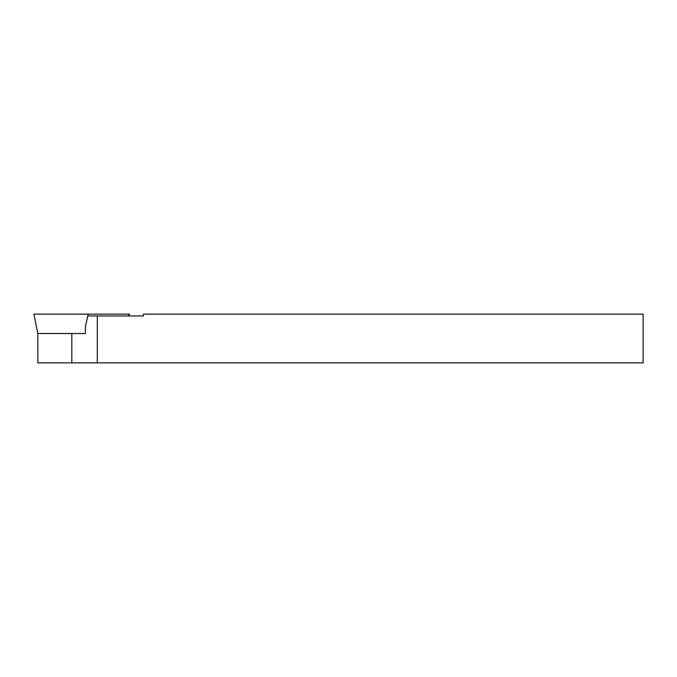 <?xml version="1.0" encoding="UTF-8"?>
<svg xmlns="http://www.w3.org/2000/svg" width="677" height="677" viewBox="0 0 677 677"><rect width="100%" height="100%" fill="white"/><g stroke="black" fill="none" stroke-linecap="round" stroke-linejoin="round"><path stroke-width="1.02" d="M97.302 315.956L87.705 315.956L85.404 326.915L85.404 333.507L37.819 333.507L37.836 362.872L97.302 362.872L97.302 315.956L143.524 315.956L143.524 314.128L643.15 314.128L643.15 362.872L97.302 362.872M87.959 315.956L88.078 314.128L129.425 314.128L129.053 315.956M128.571 315.956L128.918 314.128M37.819 333.507L33.85 314.128L88.078 314.128M71.83 333.507L71.83 362.872"/></g></svg>

